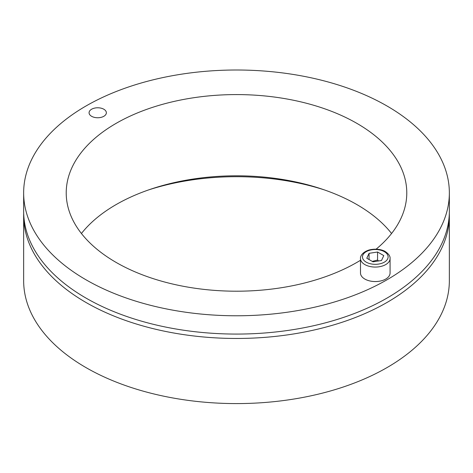 <?xml version="1.0" encoding="UTF-8"?>
<svg xmlns="http://www.w3.org/2000/svg" width="473" height="473" viewBox="0 0 473 473"><rect width="100%" height="100%" fill="white"/><g stroke="black" fill="none" stroke-linecap="round" stroke-linejoin="round"><path stroke-width="0.71" d="M91.602 116.293A8.644 4.99 180 0 1 89.072 112.763A8.644 4.99 180 0 1 97.716 107.773A8.644 4.99 180 0 1 106.36 112.763A8.644 4.99 180 0 1 101.027 117.375A8.644 4.99 180 0 1 91.602 116.293M391.573 233.502A170.28 98.313 0 0 0 236.5 175.802A170.28 98.313 0 0 0 81.427 233.502M360.497 260.268A170.28 98.313 180 0 1 116.092 262.409A170.28 98.313 180 0 1 66.22 192.889A170.28 98.313 180 0 1 236.5 94.582A170.28 98.313 180 0 1 406.78 192.889A170.28 98.313 180 0 1 376.118 249.17M23.65 192.889L23.65 211.183A212.85 122.885 0 0 0 85.991 298.079A212.85 122.885 0 0 0 317.957 324.72A212.85 122.885 0 0 0 449.35 211.183L449.35 192.889A212.85 122.885 180 0 1 317.957 306.421A212.85 122.885 180 0 1 85.991 279.785A212.85 122.885 180 0 1 23.65 192.889A212.85 122.885 180 0 1 236.5 70.004A212.85 122.885 180 0 1 449.35 192.889M324.1 189.815A180.16 104.013 0 0 0 148.9 189.815M23.65 215.576L23.65 280.702A212.85 122.885 0 0 0 85.991 367.598A212.85 122.885 0 0 0 317.957 394.234A212.85 122.885 0 0 0 449.35 280.702L449.35 215.576A212.85 122.885 180 0 1 317.957 329.107A212.85 122.885 180 0 1 85.991 302.472A212.85 122.885 180 0 1 23.65 215.576A212.85 122.885 180 0 1 23.685 213.382M449.315 213.382A212.85 122.885 180 0 1 449.35 215.576M390.071 258.53L390.071 273.016A14.787 8.538 180 0 1 375.284 281.553A14.787 8.538 180 0 1 360.497 273.016L360.497 258.53A14.787 8.538 0 0 0 375.284 267.068A14.787 8.538 0 0 0 390.071 258.53C390.337 256.271 388.759 253.96 385.329 251.589C382.923 249.969 376.538 248.059 368.946 250.034C361.337 252.547 360.172 257.158 360.497 258.53M377.56 252.014L383.78 255.603L381.504 260.511L373.008 261.823L366.788 258.234L369.064 253.327L377.56 252.014L377.56 260.061L372.275 261.398M369.064 259.547L369.064 253.327M378.595 260.96L377.56 260.061M384.348 251.683A12.818 7.397 180 0 1 378.601 264.064A12.818 7.397 180 0 1 362.903 255A12.818 7.397 180 0 1 384.348 251.683"/></g></svg>
